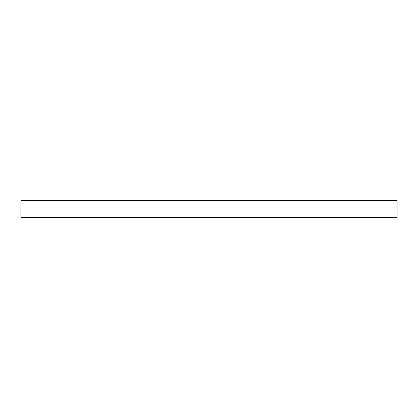 <?xml version="1.0" encoding="UTF-8"?>
<svg xmlns="http://www.w3.org/2000/svg" width="418" height="418" viewBox="0 0 418 418"><rect width="100%" height="100%" fill="white"/><g stroke="black" fill="none" stroke-linecap="round" stroke-linejoin="round"><path stroke-width="0.63" d="M20.9 217.496L20.9 200.504L397.1 200.504L397.1 217.496L20.9 217.496"/></g></svg>
